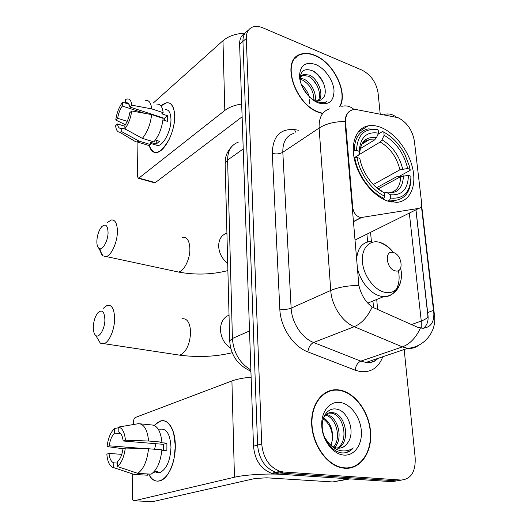 <?xml version="1.0" encoding="UTF-8"?>
<svg xmlns="http://www.w3.org/2000/svg" width="528" height="528" viewBox="0 0 528 528"><rect width="100%" height="100%" fill="white"/><g stroke="black" fill="none" stroke-linecap="round" stroke-linejoin="round"><path stroke-width="0.79" d="M345.616 122.984C345.259 115.606 347.681 111.197 352.869 109.745L357.159 109.738L398.006 117.665C406.844 122.173 412.302 129.941 414.374 140.956L421.615 202.95C421.859 206.052 420.928 207.86 418.816 208.375L361.667 217.444L359.608 217.279C355.832 215.708 353.562 212.573 352.79 207.867L345.616 122.984L345.094 123.321L345.055 121.526C345.279 117.137 346.54 113.909 348.817 111.83M380.629 127.294C376.213 125.611 372.062 125.129 368.181 125.836C356.281 127.974 350.183 143.174 354.882 161.278C359.476 179.368 374.187 196.878 388.113 201.201L396.812 202.356C410.084 201.425 416.717 186.212 412.672 168.432C408.718 150.652 394.878 132.739 380.629 127.294M354.948 240.233L355.674 239.725M340.032 106.372C348.143 92.248 333.511 62.502 314.985 55.334C309.454 53.038 304.498 52.721 300.115 54.384C280.513 60.212 294.743 104.775 319.103 112.537L322.608 113.586M296.663 57.09L295.211 57.776M339.108 389.961C324.364 387.671 311.467 402.072 311.626 422.393C311.599 442.669 325.156 463.742 340.567 467.577L344.751 468.283C360.756 469.544 372.418 451.988 370.557 431.614C368.907 411.253 354.572 392.106 339.108 389.961L339.108 389.961M329.531 391.175L327.644 391.472M421.384 205.973L433.844 313.361C434.135 322.483 430.505 327.446 422.961 328.264L417.529 327.248L372.174 307.052C365.528 302.069 361.099 294.855 358.875 285.41L345.094 123.321M331.228 390.278L333.194 390.317M380.167 113.56L378.055 92.822C376.213 82.414 370.907 74.87 362.142 70.184L262.891 27.845C258.68 26.096 254.991 25.938 251.816 27.383C248.048 29.337 246.213 33.033 246.299 38.471L242.939 41.382C242.854 36.049 244.655 32.38 248.325 30.393C244.655 32.38 242.854 36.049 242.939 41.382L257.591 445.078C258.951 459.023 265.003 468.105 275.761 472.322L279.385 472.982L396.62 480.876L401.61 480.071M296.782 56.311L297.838 55.981M415.972 209.788L428.003 315.513C428.538 321.189 427.02 325.426 423.449 328.238M246.299 38.471L261.73 443.949C263.116 457.974 269.201 467.108 279.985 471.359L283.622 472.019L401.069 480.051C410.995 479.226 415.701 471.788 415.18 457.73L404.171 349.51M348.526 468.237L350.341 467.544M244.985 33.304C241.329 35.303 239.54 38.96 239.606 44.273L253.506 446.193C254.839 460.066 260.858 469.095 271.583 473.279L275.2 473.926L392.218 481.688L396.62 480.876L279.385 472.982L275.761 472.322C265.003 468.105 258.951 459.023 257.591 445.078L242.939 41.382L239.606 44.273M339.662 106.399C347.978 92.532 333.472 62.753 315.005 55.618C309.533 53.354 304.636 53.038 300.3 54.681C280.896 60.443 294.974 104.544 319.084 112.233L322.813 113.329M300.023 78.137L304.108 79.207C310.768 82.335 316.787 92.895 315.124 100.577M300.043 79.292L302.755 80.21C310.042 84.579 313.771 91.258 313.942 100.234M312.741 99.752L319.625 100.518L321.301 99.7M300.016 78.151L303.475 74.336L309.553 75.141C317.902 78.837 324.133 94.043 319.031 100.676M301.402 75.656L302.108 75.365L308.187 76.164C316.094 79.728 322.377 93.707 318.153 100.815M315.975 101.666L324.72 102.617L326.865 101.6C323.341 102.92 319.447 102.736 315.176 101.039L313.355 100.195M315.645 64.489C305.336 61.34 299.957 65.353 299.508 76.547C300.089 86.935 309.098 99.469 318.417 102.934C328.726 105.626 333.927 101.416 334.019 90.314C333.254 80.19 324.779 68.231 315.645 64.489M322.199 98.947C329.498 93.304 322.694 75.372 312.84 70.917C303.95 67.643 299.746 71.023 300.227 81.048M301.488 84.916C305.534 88.275 308.2 92.539 309.494 97.7M309.791 99.363L309.784 103.904M308.095 95.495L303.013 88.222M304.445 90.691L306.128 93.106M295.429 58.054L294.512 58.601M313.058 71.029C318.278 74.6 322.12 79.589 324.568 86.005M313.097 79.893L317.097 85.642M308.827 85.239L310.721 87.938M303.574 89.245L306.207 93.225M160.967 105.917C168.023 100.155 172.524 102.353 174.464 112.517L174.695 116.371C174.583 124.126 172.715 131.828 169.105 139.478C160.129 154.493 153.49 156.407 149.18 145.22C150.493 150.513 153.021 152.929 156.75 152.46C164.769 151.734 175.039 131.393 174.695 116.371C174.379 107.019 171.706 102.478 166.676 102.755L160.967 105.917M245.104 33.139C235.765 33.601 228.386 36.122 222.981 40.702L153.351 102.967M241.672 104.009C234.59 105.118 228.967 107.27 224.816 110.458L138.91 178.081L155.298 182.622L242.114 116.807M155.298 182.622L154.81 182.853L138.435 178.319L137.419 176.497L137.96 142.19M138.435 178.319L138.91 178.081M154.81 182.853L154.255 182.701M127.222 121.315L117.652 118.285C118.43 113.5 119.981 109.415 122.305 106.029L144.692 113.335M157.39 116.041L157.073 116.384M128.99 104.26L125.44 103.085L126.298 102.802C128.152 102.544 129.334 103.957 129.842 107.026L164.373 118.325L164.564 120.437M162.05 118.008L162.367 117.671M165.125 109.6C168.802 109.395 170.749 112.702 170.96 119.513C171.184 130.396 163.766 145.108 157.931 145.629L154.579 144.606M156.77 104.115C160.301 103.792 162.433 106.643 163.152 112.669L161.799 113.837L167.442 115.705L167.587 118.411L167.435 121.367L162.967 119.915M125.895 129.386L121.777 128.113L121.697 131.663L139.135 141.121L150.579 144.606L150.599 142.296L156.242 144.019L159.529 141.326L155.371 140.039M163.132 118.364C161.99 128.02 158.895 135.861 153.846 141.893L142.369 138.369L124.865 128.832L124.945 125.261C127.334 121.869 128.931 117.704 129.73 112.781L131.716 110.966L151.642 114.609L163.132 118.364M150.579 144.606L148.5 145.385L144.731 144.243M163.152 112.669L151.694 108.874L131.828 105.191L129.842 107.026M145.464 100.313C148.942 99.957 151.021 102.815 151.694 108.874M151.642 114.609C150.46 124.337 147.371 132.257 142.369 138.369M139.135 141.121L136.105 142.006L132.686 139.966M125.44 103.085L125.519 99.607L126.397 99.178C129.367 98.241 131.175 100.247 131.828 105.191M131.716 110.966C130.706 118.153 128.423 124.106 124.865 128.832M121.697 131.663L119.691 132.224C117.401 132.059 116.041 129.875 115.606 125.684L117.5 123.955L124.925 126.271M121.777 128.113L121.117 128.324C119.189 128.601 117.982 127.142 117.5 123.955M117.652 118.285L115.757 120.028L125.327 124.727M115.757 120.028C116.741 113.111 118.952 107.283 122.384 102.564L122.305 106.029M127.987 103.118L126.958 103.019M125.446 102.868L122.384 102.564M156.44 115.731L156.44 116.173M167.442 115.705L164.373 118.325M156.268 140.316L156.242 144.019M346.579 468.343L348.454 467.821M344.725 467.867C360.558 469.121 372.108 451.757 370.267 431.594C368.65 411.444 354.46 392.482 339.161 390.35L339.134 390.35C324.542 388.087 311.777 402.356 311.949 422.466C311.923 442.537 325.347 463.386 340.6 467.174L344.725 467.867M326.033 414.493L326.66 414.599C337.616 416.143 343.827 438.438 334.64 447.368M347.681 442.82C355.898 432.307 347.912 410.725 336.673 409.141C328.277 407.293 321.321 416.249 322.304 427.944C323.176 439.633 331.709 451.004 340.883 452.773L341.926 452.905C346.441 453.215 350.229 451.559 353.278 447.942C349.259 450.74 344.777 451.585 339.834 450.476C335.63 449.401 331.901 446.912 328.647 443.005C331.003 445.619 333.597 447.256 336.428 447.929L337.841 448.153C341.979 448.411 345.259 446.635 347.681 442.82C345.873 445.454 343.556 447.183 340.725 448.001M328.647 443.005L324.608 437.455M323.624 417.463C325.915 413.728 328.951 412.117 332.739 412.632L333.214 412.718C345.715 414.5 351.074 441.804 338.204 448.18M328.277 413.127L331.564 413.186C343.675 414.909 349.305 440.959 337.339 448.094M325.347 415.133C335.795 416.981 341.827 437.686 333.709 446.952M340.006 402.448C329.545 400.924 320.806 411.913 321.776 426.274C322.588 440.623 333.115 454.311 343.801 455.09C354.499 456.073 362.518 444.424 361.31 430.604C360.261 416.79 350.46 403.762 340.006 402.448M323.525 417.734C330.403 422.532 333.34 429.957 332.33 440.022C332.851 430.855 329.795 423.793 323.156 418.849M332.33 440.022L331.043 445.269M327.782 391.855L325.934 392.317M353.278 447.942L349.76 450.945L345.675 452.694M96.862 240.926C96.782 244.57 97.429 247.018 98.809 248.259C102.023 251.407 107.989 241.501 108.062 232.729C107.745 225.337 105.633 223.337 101.713 226.73C98.875 230.294 97.258 235.026 96.862 240.926M107.362 222.598L111.111 220.004C115.203 219.457 117.302 223.397 117.401 231.825C117.295 242.444 111.382 255.433 106.247 256.555L102.907 255.875C101.389 254.569 100.426 252.199 100.016 248.767M353.278 151.16L356.459 150.381C357.588 134.409 364.835 127.631 378.206 130.046L378.523 133.181C366.709 131.221 360.274 137.28 359.212 151.351L359.449 154.018L358.42 155.232L354.103 157.826M360.122 148.718L374.596 139.933L376.391 137.775L378.523 133.181M378.015 134.277L382.595 131.472L383.81 132.172C392.436 136.739 399.491 144.21 404.976 154.585L409.556 166.676L410.137 170.386L398.528 176.728L396.535 176.807L376.616 187.711M392.951 202.257L394.31 200.785M356.961 135.96L355.641 136.27M390.568 198.04L390.225 194.726C401.947 195.756 408.005 189.301 408.415 175.362L410.929 176.24C410.619 192.027 403.834 199.294 390.568 198.04L389.598 200.072L395.003 200.422C405.286 198.911 410.599 191.565 410.936 178.378M389.598 200.072L387.704 201.062M382.642 198.871L383.849 198.231L384.82 196.192C372.088 190.753 359.627 173.461 357.093 157.489L354.803 157.72C357.383 174.458 370.498 192.634 383.849 198.231M354.803 157.72L354.156 158.11M378.206 130.046L376.999 129.347L368.254 128.898C359.284 130.984 354.592 138.217 354.182 150.612M357.093 157.489L359.845 158.446C362.248 172.623 373.197 187.843 384.49 192.859L384.82 196.192M359.212 151.351L356.459 150.381M408.415 175.362L400.673 176.629L378.107 188.925M384.523 193.222L385.783 192.601L387.374 192.806L390.225 194.726M377.956 188.8L381.638 190.938L379.856 190.199M385.321 132.977L382.595 131.472M410.157 169.402L407.649 168.511C403.973 153.397 396.132 142.322 384.133 135.3L383.81 132.172M373.276 184.543L399.934 169.792L407.649 168.511M384.133 135.3L382.008 139.867L380.213 142.006L359.119 154.664M93.324 326.72C93.238 331.155 94.057 334.079 95.786 335.504C99.211 338.422 104.801 329.036 104.894 320.041C104.458 311.348 102.056 308.999 97.687 312.992C95.113 316.463 93.661 321.037 93.324 326.72M103.217 308.378L107.158 305.349C111.949 304.557 114.437 309.184 114.609 319.229C114.477 329.96 109.138 342.21 104.029 343.682L100.333 343.174L97.357 338.158M395.168 270.838C404.27 273.55 402.25 254.509 393.314 252.516C384.179 249.52 386.047 268.897 395.168 270.838M154.268 425.449C162.367 417.384 168.808 419.839 173.6 432.815L175.309 445.936L174.194 457.664C170.346 479.569 155.179 488.512 148.718 474.025C151.912 480.137 155.971 482.315 160.901 480.546C168.663 477.675 175.501 461.413 175.309 445.936C175.435 429.363 167.831 417.853 159.859 421.232L154.268 425.449M348.539 478.79L281.972 474.375C267.782 473.352 244.451 474.771 234.452 477.239L134.053 500.828L152.968 501.58L254.965 478.507L266.627 477.807L332.686 481.945L349.061 478.764M251.123 377.17C243.071 377.929 236.669 379.183 231.917 380.945L135.307 417.503C134.277 418.103 133.69 419.47 133.558 421.608L133.511 424.512M134.053 500.828C132.997 500.848 132.429 499.752 132.356 497.534L132.726 474.197M350.143 478.896L332.686 481.945M145.471 448.668L109.197 445.81C110.108 439.956 111.896 435.725 114.556 433.105L120.787 433.66M161.839 450.424L166.888 450.813L166.901 443.203L160.347 442.649L161.918 442.147L148.599 441.019C147.431 429.766 144.058 423.977 138.468 423.667L118.252 427.112L118.147 431.798C120.787 432.491 122.456 435.554 123.163 440.992L163.343 444.325L163.469 450.549M154.585 449.242L155.885 443.705M159.746 429.297C166.472 428.036 170.214 434.029 170.973 447.269C170.359 460.192 166.868 468.534 160.499 472.296L156.017 472.263M153.351 472.468L157.733 471.458L154.473 471.26M159.212 472.672L158.822 472.19M140.151 423.832L151.543 424.934C157.212 425.251 160.677 430.993 161.918 442.147M161.891 449.816C160.558 461.954 156.974 470.072 151.14 474.17L137.788 473.365L117.374 466.541L117.48 461.723C120.232 459.155 122.074 454.839 123.011 448.787L125.294 448.028L148.526 448.76L161.891 449.816M117.454 463.096L113.85 462.851L113.738 467.643L134.066 474.415L147.371 475.2L147.378 473.946M148.526 448.76C147.14 461.017 143.557 469.22 137.788 473.365M134.066 474.415L131.03 473.405M148.599 441.019L125.446 440.207L123.163 440.992M118.252 427.112C122.186 427.667 124.582 432.029 125.446 440.207M125.294 448.028C124.106 457.01 121.466 463.181 117.374 466.541M113.738 467.643C109.844 466.706 107.547 462.205 106.841 454.146L108.999 453.427L121.75 454.364M113.85 462.851C111.236 461.96 109.619 458.819 108.999 453.427M109.197 445.81L107.045 446.556L123.11 448.754M107.045 446.556C108.194 437.963 110.735 431.93 114.668 428.452L114.556 433.105M118.232 427.838L114.668 428.452M166.901 443.203L163.343 444.325M153.952 471.847L153.945 472.501M352.242 208.164L352.79 207.867M354.935 240.095L418.816 208.375M353.39 221.753L361.667 217.444M382.807 356.743C378.55 367.772 371.006 372.709 360.188 371.554L355.172 370.181L307.864 351.905C293.212 346.592 280.421 327.149 279.82 309.098L272.29 153.364C272.738 136.396 280.177 128.482 294.598 129.624L298.419 130.231M420.407 328.086C415.939 337.748 409.939 344.018 402.409 346.896L360.815 361.139L366.01 362.432C370.735 362.848 374.768 361.482 378.114 358.334M384.311 114.338C388.674 113.348 392.66 114.272 396.264 117.097M418.651 345.253C415.543 347.754 411.886 348.777 407.682 348.322L402.409 346.896L354.229 326.707C342.283 321.981 331.61 305.56 330.739 290.453L319.117 128.047C326.053 123.697 334.699 121.519 345.055 121.526M433.844 313.361L434.498 315.572C436.788 330.607 425.02 347.094 407.682 348.322L366.01 362.432C371.58 362.888 375.362 361.607 377.362 358.591M358.875 285.41C347.708 285.569 338.329 287.245 330.739 290.453L291.139 308.154C291.707 322.608 301.897 338.138 313.586 342.494L360.815 361.139C357.608 362.663 355.727 365.68 355.172 370.181M372.174 307.052C367.541 317.011 361.561 323.558 354.229 326.707L313.586 342.494C310.451 344.144 308.537 347.279 307.864 351.905M341.748 106.333C346.309 105.204 350.434 106.28 354.103 109.56M293.74 133.426C286.295 135.802 282.652 142.085 282.817 152.255L319.117 128.047C318.754 117.5 322.304 111.091 329.782 108.827M428.003 315.513L427.99 316.114C427.594 317.863 425.35 319.499 421.258 321.017L421.232 328.192M409.325 213.088L421.258 321.017L411.477 324.588M401.069 480.051L396.62 480.876M261.73 443.949L253.506 446.193M283.622 472.019L275.2 473.926M272.29 153.364C276.17 154.367 279.675 153.998 282.817 152.255L291.139 308.154C287.74 309.428 283.965 309.738 279.82 309.098M294.598 129.624L295.614 132.145M377.659 309.718L376.715 299.475M371.389 241.402L370.557 232.34M433.547 310.365L427.667 312.55M238.28 142.177C231.238 144.791 227.68 150.751 227.608 160.063L243.23 148.969M225.152 164.479L225.133 163.528L227.608 160.063L232.419 338.494L249.526 330.95M229.72 341.438L229.693 340.798L232.419 338.494C233.508 352.664 239.659 363.152 250.873 369.956M250.932 371.679L248.893 370.359M224.816 110.458L222.981 40.702M174.761 271.24L178.523 272.045C184.12 271.141 190.139 258.931 189.875 248.787C189.473 240.728 187.037 236.887 182.563 237.257M227.7 263.439C222.09 258.925 219.067 253.15 218.638 246.114C218.777 239.25 221.542 234.94 226.921 233.185M374.596 139.933L369.092 139.775L363.396 142.507M387.374 192.806C397.558 193.591 402.91 187.942 403.418 175.857M376.391 137.775C366.122 136.27 360.479 141.603 359.456 153.787M388.331 192.938L388.951 192.938C396.462 191.75 400.369 186.311 400.673 176.629M402.673 169.006C399.373 155.793 392.489 146.078 382.008 139.867M399.934 169.792C396.772 157.212 390.199 147.946 380.213 142.006M175.725 354.552L179.89 355.186C186.344 351.971 189.915 344.302 190.601 332.171C190.054 322.615 187.169 318.146 181.942 318.767M230.749 348.322C224.42 343.979 220.988 337.788 220.466 329.749C220.605 322.324 223.463 317.46 229.033 315.157M393.479 252.562C389.407 247.269 384.853 243.877 379.817 242.372C369.541 239.362 361.198 248.332 362.432 261.941C363.508 275.51 374.101 289.931 384.582 292.261C396.218 295.324 404.085 282.883 400.64 268.198M357.199 266.963C359.528 280.658 370.405 294.056 380.767 296.188L383.704 296.604C394.726 297.389 401.425 284.896 398.376 270.613M370.748 241.468C362.096 242.299 357.377 248.404 356.591 259.783M234.452 477.239L231.917 380.945M348.823 478.81L333.201 481.919M357.977 132.257L368.181 125.836M353.371 221.582L361.244 217.483M434.333 314.167L421.601 205.036M428.129 317.955L415.899 209.827M279.985 471.359L271.583 473.279M373.573 307.89L372.953 301.026M367.633 241.93L366.934 234.142M250.912 371.158C237.798 365.396 230.723 355.278 229.693 340.798L225.133 163.528C225.377 158.202 225.344 153.549 232.135 146.137M302.108 75.365L303.475 74.336M126.298 102.802L128.443 103.508M150.592 143.392L157.931 145.629M137.082 141.92L148.5 145.385M119.691 132.224L136.105 142.006M325.565 414.916L326.66 414.599M331.564 413.186L333.214 412.718M339.761 467.353L340.6 467.174M98.809 248.259L102.907 255.875M227.885 270.587C211.814 274.659 195.36 275.147 178.523 272.045L106.247 256.555M362.175 144.005L369.092 139.775C366.01 140.488 364.036 141.471 363.191 142.725C361.845 143.114 360.598 146.758 359.456 153.661M391.789 202.099L395.003 200.422M95.786 335.504L100.333 343.174M232.201 352.73C215.774 356.69 198.33 357.509 179.89 355.186L104.029 343.682M367.772 303.151L383.704 296.604C396.508 296.261 404.032 282.678 400.62 268.237M393.182 252.417C389.459 247.731 385.11 244.464 380.134 242.609M156.592 472.052L160.499 472.296"/></g></svg>
